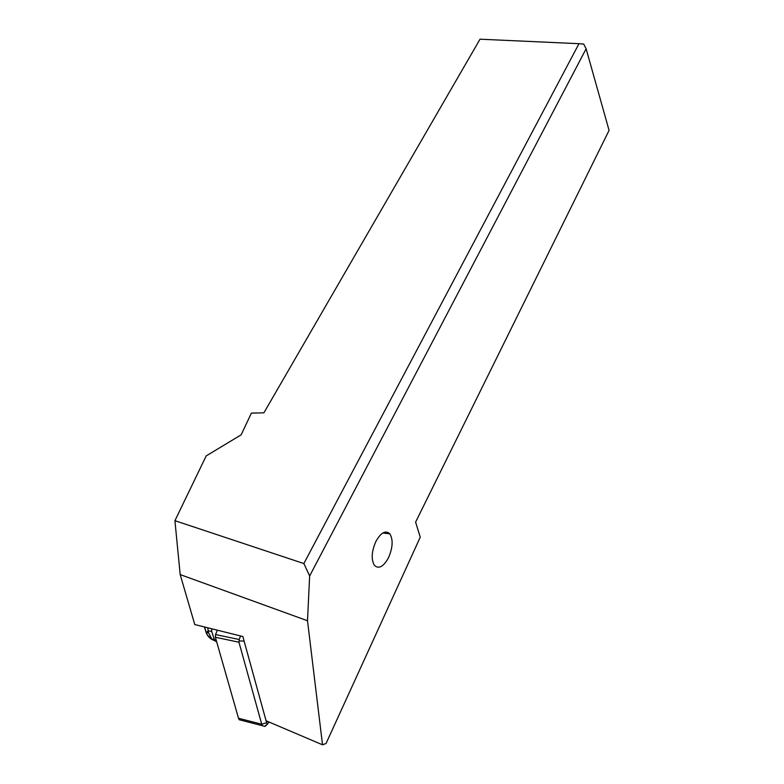 <?xml version="1.0" encoding="UTF-8"?>
<svg xmlns="http://www.w3.org/2000/svg" width="784" height="784" viewBox="0 0 784 784"><rect width="100%" height="100%" fill="white"/><g stroke="black" fill="none" stroke-linecap="round" stroke-linejoin="round"><path stroke-width="1.18" d="M578.984 43.688L583.708 44.071L586.118 48.814L609.08 130.389L415.608 522.095L420.244 537.216L326.046 743.506L322.518 744.8L307.504 620.742L309.651 575.956L303.859 563.549L578.984 43.688L480.014 39.2L263.894 412.835L251.399 413.099L241.139 434.846L206.202 455.906L174.92 520.684L303.859 563.549M586.118 48.814L309.651 575.956M388.423 557.885C383.366 566.852 378.682 569.331 374.37 565.313C371.028 559.325 371.567 551.299 375.997 541.225C381.083 532.414 385.718 529.974 389.893 533.904C393.284 539.833 392.794 547.82 388.423 557.885M322.518 744.8L266.07 720.761L242.864 636.539L194.775 624.544L180.183 574.584L174.92 520.684M307.504 620.742L180.183 574.584M211.778 638.999L208.583 632.776L206.368 632.698C206.976 633.345 206.055 634.687 211.778 638.999L213.797 640.283C210.122 638.931 207.584 636.373 206.182 632.61L204.359 626.935M216.639 641.733L213.797 640.283L216.031 640.744L214.365 639.528L211.68 631.434L208.338 630.767L206.182 632.61M207.691 627.768L208.583 632.776M211.68 631.434L211.7 628.768M206.163 632.139L208.446 631.924M217.344 630.169L215.571 634.56L215.365 637.245L238.512 718.262L239.287 719.761L241.737 720.388M269.039 722.025L267.726 723.573L266.619 722.74L244.108 641.077L239.1 640.969L238.963 642.233L261.719 724.22L238.512 718.262M267.628 723.593L264.688 726.425L262.483 725.739L261.719 724.22L266.619 722.74M239.1 640.969L239.169 639.519L215.571 634.56M240.57 635.961L239.169 639.519M215.365 637.245L238.963 642.233M382.886 532.953L389.893 533.904M211.866 639.019L214.365 639.528M204.565 626.984L206.163 632.12M239.287 719.761L262.483 725.739M268.059 723.426L265.56 726.033"/></g></svg>

